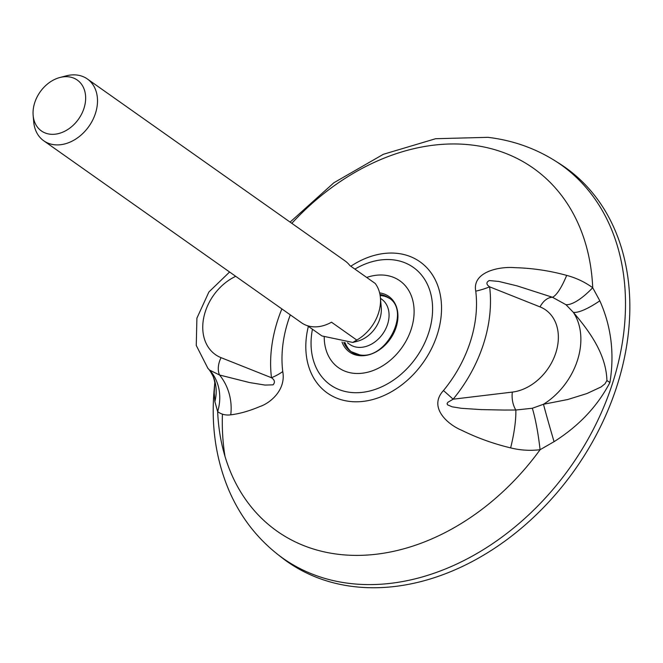 <?xml version="1.0" encoding="UTF-8"?>
<svg xmlns="http://www.w3.org/2000/svg" width="663" height="663" viewBox="0 0 663 663"><rect width="100%" height="100%" fill="white"/><g stroke="black" fill="none" stroke-linecap="round" stroke-linejoin="round"><path stroke-width="0.99" d="M554.798 160.637A240.918 182.101 -54.8 0 1 596.915 422.19A240.918 182.101 -54.8 0 1 349.849 583.457A240.918 182.101 -54.8 0 1 277.126 553.928L281.079 557.053A241.183 182.3 -54.8 0 0 353.885 586.614A241.183 182.3 -54.8 0 0 601.225 425.165A241.183 182.3 -54.8 0 0 559.075 163.322L554.798 160.637C534.535 147.99 512.234 140.224 487.902 137.332L435.674 138.708L383.355 154.297L333.912 182.731L290.087 222.105M222.428 414.143A241.183 182.3 -54.8 0 0 225.006 456.393M207.958 368.471L209.69 370.136L219.552 375.009L249.479 382.543L264.985 385.07L273.04 384.847C275.294 382.36 274.772 379.99 271.482 377.736A47.288 23.802 173 0 0 282.753 371.57C286.234 390.582 269.352 403.485 259.929 406.51C249.346 411.002 239.616 413.77 230.749 414.823C225.768 415.494 221.409 414.425 217.655 411.624L214.878 401.596L214.224 392.761L214.679 384.333C210.469 422.745 215.301 458.257 229.158 490.885C240.188 516.22 256.175 537.237 277.126 553.928M565.978 304.707A47.288 15.564 126.6 0 0 592.714 287.725L599.824 300.811C611.253 326.411 614.609 353.636 609.919 382.476C597.52 406.237 578.898 425.969 554.061 441.674L540.08 449.721C530.035 450.89 520.215 450.285 510.626 447.89C493.463 443.771 477.194 437.911 461.804 430.328C447.74 424.585 427.991 407.306 443.448 390.565A47.288 3.05 -140.5 0 1 453.119 399.201L447.873 402.292L447.086 403.643L447.533 404.82L452.174 406.825L461.39 408.3L481.106 409.601L504.104 410.049L515.847 410.016L532.331 408.259L543.478 404.273L567.743 399.516L586.954 393.532L601.051 386.96L604.946 383.852L606.918 380.562C606.173 354.63 590.211 332.113 573.346 312.364L565.978 304.707L552.478 297.273L517.099 285.886L498.924 281.468L489.244 280.548C486.029 282.355 486.153 284.444 489.625 286.83L540.03 306.894A16.55 10.658 -68.3 0 1 552.478 297.273A47.288 11.23 -74.6 0 0 566.674 275.385C576.213 277.938 584.89 282.048 592.714 287.725A222.163 167.921 -54.8 0 0 471.683 145.006A222.163 167.921 -54.8 0 0 291.828 223.332M540.03 306.894A47.272 35.736 -54.8 0 1 555.776 352.989A47.272 35.736 -54.8 0 1 512.35 392.09L453.119 399.201A130.114 98.348 -54.8 0 0 489.625 286.83A47.288 23.802 173 0 1 475.752 291.148C471.998 271.954 499.123 266.277 514.786 267.661C532.406 268.134 549.702 270.711 566.674 275.385M599.824 300.811A47.288 11.917 139.6 0 1 573.346 312.364A63.814 48.233 125.2 0 1 543.478 404.273A47.288 1.086 -106.4 0 0 554.061 441.674M209.69 370.136A47.288 41.96 -51.9 0 1 217.655 411.624A222.163 167.921 -54.8 0 0 338.685 554.343A222.163 167.921 -54.8 0 0 540.08 449.721A47.288 6.779 82.7 0 0 532.331 408.259M510.626 447.89A47.288 10.865 103.6 0 0 515.847 410.016A16.55 8.95 83.2 0 1 512.35 392.09M214.878 401.596A47.288 42.183 157.3 0 0 213.237 376.642L213.237 376.642C210.9 372.076 209.127 369.341 207.925 368.429M281.866 308.908A130.114 98.348 -54.8 0 0 271.482 377.736L221.077 357.672A16.55 10.658 111.7 0 0 219.552 375.009A47.288 41.156 -96.9 0 1 230.749 414.823M347.18 346.915A32.86 24.838 -54.8 0 0 347.205 346.948A32.86 24.838 -54.8 0 0 351.738 352.128M389.612 298.483A32.86 24.838 -54.8 0 0 383.214 295.947M33.15 115.42L33.722 121.926A37.832 28.592 -54.8 0 0 43.733 140.78A37.832 28.592 -54.8 0 0 95.439 113.414A37.832 28.592 -54.8 0 0 87.367 78.98A37.832 28.592 -54.8 0 0 66.25 75.847L59.927 77.496A31.136 23.537 -54.8 0 0 33.15 115.42A31.136 23.537 -54.8 0 0 55.783 134.108A31.136 23.537 -54.8 0 0 83.952 108.409A31.136 23.537 -54.8 0 0 59.927 77.496M352.799 342.44L356.785 340.069A37.832 28.592 -54.8 0 0 380.396 297.654L381.258 307.541A27.664 20.909 -54.8 0 1 357.473 341.23L352.799 342.44L321.936 335.95L307.441 325.715M356.785 340.069L331.5 322.21A37.832 28.592 125.2 0 1 301.458 322.74L43.733 140.78M380.396 297.654A37.832 28.592 -54.8 0 0 375.192 283.441L349.898 265.581A37.832 28.592 -54.8 0 0 345.091 260.94L87.367 78.98M347.487 342.796L349.733 344.387A27.664 20.909 -54.8 0 0 387.548 324.373A27.664 20.909 -54.8 0 0 381.648 299.187L380.463 298.35M235.713 276.33A47.272 35.736 -54.8 0 0 203.524 318.754A47.272 35.736 -54.8 0 0 221.077 357.672M475.752 291.148A115.113 87.01 125.2 0 1 443.448 390.565M282.753 371.57A115.113 87.01 125.2 0 1 290.295 314.867M308.361 326.362A80.322 60.714 -54.8 0 0 353.338 401.728A80.322 60.714 -54.8 0 0 437.812 332.776A80.322 60.714 -54.8 0 0 397.717 253.423A80.322 60.714 -54.8 0 0 350.818 266.236M312.439 329.246A71.927 54.366 -54.8 0 0 355.998 392.72A71.927 54.366 -54.8 0 0 429.657 329.561A71.927 54.366 -54.8 0 0 393.358 259.863A71.927 54.366 -54.8 0 0 354.896 269.112M324.224 336.763A53.197 40.211 -54.8 0 0 363.631 373.037A53.197 40.211 -54.8 0 0 412.8 323.345A53.197 40.211 -54.8 0 0 385.095 275.244A53.197 40.211 -54.8 0 0 366.689 277.441M379.626 292.913A34.045 25.733 125.2 0 1 396.026 327.58A34.045 25.733 125.2 0 1 358.981 355.608A34.045 25.733 125.2 0 1 342.025 342.009M606.918 380.562A47.288 11.752 -162 0 0 609.919 382.476M379.957 294.455A32.86 24.838 125.2 0 1 388.758 297.844C411.151 310.74 386.446 360.142 359.752 354.887L350.851 351.539A32.86 24.838 125.2 0 1 343.79 342.34M359.968 354.97A32.86 24.838 125.2 0 1 350.851 351.539M229.597 272.004L208.903 291.985L196.911 318.141L196.265 345.464L207.983 368.495M213.237 376.642C215.757 384.449 214.356 383.04 214.679 384.333M387.888 297.273A34.045 34.045 0 0 0 380.131 295.449M344.942 342.522A34.045 34.045 0 0 0 347.221 346.981"/></g></svg>
